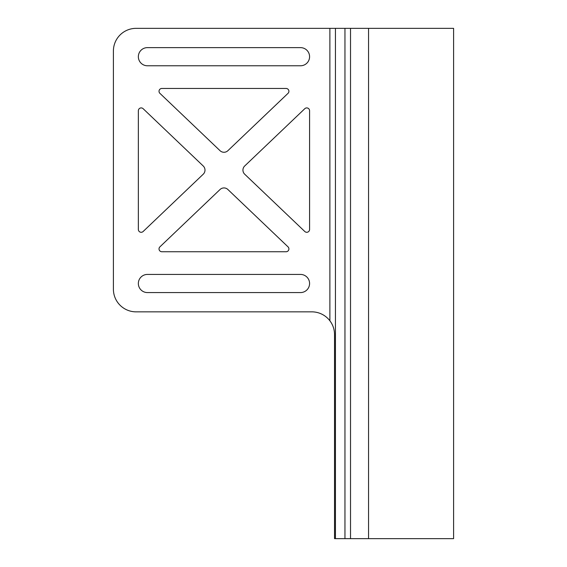 <?xml version="1.0" encoding="UTF-8"?>
<svg xmlns="http://www.w3.org/2000/svg" width="567" height="567" viewBox="0 0 567 567"><rect width="100%" height="100%" fill="white"/><g stroke="black" fill="none" stroke-linecap="round" stroke-linejoin="round"><path stroke-width="0.43" stroke-dasharray="2.83 2.13" d="M334.53 538.65L453.6 538.65L453.6 28.35L136.08 28.35A22.68 22.68 0 0 0 113.4 51.03L113.4 289.17A22.68 22.68 0 0 0 136.08 311.85L311.85 311.85A22.68 22.68 0 0 1 334.53 334.53L334.53 538.65M227.877 150.702A5.67 5.67 0 0 1 220.053 150.702L159.901 93.335A2.835 2.835 0 0 1 161.857 88.452L286.073 88.452A2.835 2.835 0 0 1 288.029 93.335L227.877 150.702M244.696 174.204A5.67 5.67 0 0 1 244.696 165.996L304.791 108.694A2.835 2.835 0 0 1 309.582 110.742L309.582 229.458A2.835 2.835 0 0 1 304.791 231.506L244.696 174.204M220.053 189.498A5.67 5.67 0 0 1 227.877 189.498L288.029 246.865A2.835 2.835 0 0 1 286.073 251.748L161.857 251.748A2.835 2.835 0 0 1 159.901 246.865L220.053 189.498M203.234 165.996A5.67 5.67 0 0 1 203.234 174.204L143.139 231.506A2.835 2.835 0 0 1 138.348 229.458L138.348 110.742A2.835 2.835 0 0 1 143.139 108.694L203.234 165.996M368.55 28.35L368.55 538.65M300.51 292.572L147.42 292.572A9.072 9.072 0 0 1 138.348 283.5A9.072 9.072 0 0 1 147.42 274.428L300.51 274.428A9.072 9.072 0 0 1 309.582 283.5A9.072 9.072 0 0 1 300.51 292.572M147.42 65.772A9.072 9.072 0 0 1 138.348 56.7A9.072 9.072 0 0 1 147.42 47.628L300.51 47.628A9.072 9.072 0 0 1 309.582 56.7A9.072 9.072 0 0 1 300.51 65.772L147.42 65.772"/><path stroke-width="0.85" d="M344.956 538.65L350.519 538.65L350.519 28.35L344.956 28.35L344.956 538.65L335.444 538.65L335.444 28.35L344.956 28.35M335.444 28.35L329.881 28.35L329.881 320.773C332.921 324.806 334.473 329.392 334.53 334.53L334.53 538.65L335.444 538.65M368.55 538.65L368.55 28.35L453.6 28.35L453.6 538.65L350.519 538.65M329.881 320.773A22.68 22.68 0 0 0 311.85 311.85L136.08 311.85A22.68 22.68 0 0 1 113.4 289.17L113.4 51.03A22.68 22.68 0 0 1 136.08 28.35L329.881 28.35M220.053 150.702A5.67 5.67 0 0 0 227.877 150.702L288.029 93.335A2.835 2.835 0 0 0 286.073 88.452L161.857 88.452A2.835 2.835 0 0 0 159.901 93.335L220.053 150.702M244.696 165.996A5.67 5.67 0 0 0 244.696 174.204L304.791 231.506A2.835 2.835 0 0 0 309.582 229.458L309.582 110.742A2.835 2.835 0 0 0 304.791 108.694L244.696 165.996M227.877 189.498A5.67 5.67 0 0 0 220.053 189.498L159.901 246.865A2.835 2.835 0 0 0 161.857 251.748L286.073 251.748A2.835 2.835 0 0 0 288.029 246.865L227.877 189.498M203.234 174.204A5.67 5.67 0 0 0 203.234 165.996L143.139 108.694A2.835 2.835 0 0 0 138.348 110.742L138.348 229.458A2.835 2.835 0 0 0 143.139 231.506L203.234 174.204M368.55 28.35L350.519 28.35M147.42 65.772A9.072 9.072 0 0 1 138.348 56.7A9.072 9.072 0 0 1 147.42 47.628L300.51 47.628A9.072 9.072 0 0 1 309.582 56.7A9.072 9.072 0 0 1 300.51 65.772L147.42 65.772M300.51 292.572L147.42 292.572A9.072 9.072 0 0 1 138.348 283.5A9.072 9.072 0 0 1 147.42 274.428L300.51 274.428A9.072 9.072 0 0 1 309.582 283.5A9.072 9.072 0 0 1 300.51 292.572"/></g></svg>

